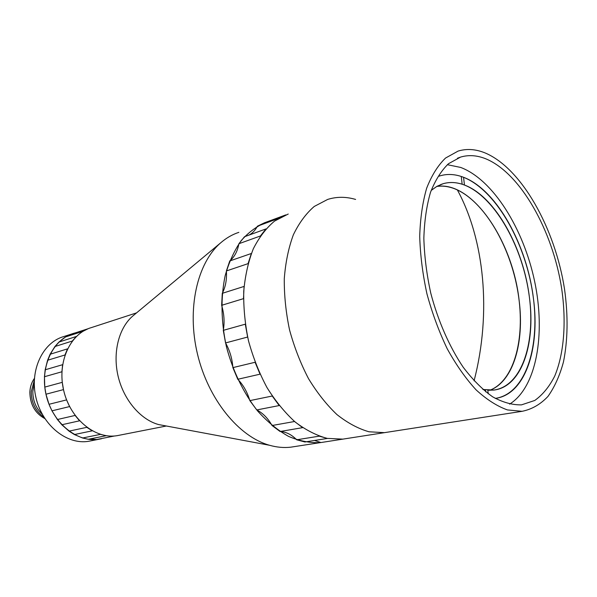 <?xml version="1.0" encoding="UTF-8"?>
<svg xmlns="http://www.w3.org/2000/svg" width="597" height="597" viewBox="0 0 597 597"><rect width="100%" height="100%" fill="white"/><g stroke="black" fill="none" stroke-linecap="round" stroke-linejoin="round"><path stroke-width="0.9" d="M42.208 414.176C35.902 408.132 32.783 400.527 32.842 391.363L34.245 383.565M43.842 417.019C35.536 411.191 31.35 402.781 31.26 391.796L34.29 380.282M34.395 378.446C31.611 382.334 30.104 386.931 29.865 392.251C30.119 404.52 35.104 413.288 44.82 418.572M34.395 378.431C31.604 382.319 30.089 386.923 29.85 392.251C30.104 404.535 35.096 413.311 44.835 418.587M431.168 190.436L436.922 186.331L443.116 183.704C449.198 181.958 455.548 182.13 462.153 184.227L461.272 176.473C453.921 174.055 446.854 173.839 440.079 175.824L438.996 176.175C446.444 173.712 454.25 173.943 462.421 176.869C494.577 188.659 524.487 240.143 532.606 292.62C540.972 345.066 526.129 393.923 495.256 398.4C524.964 394.744 540.173 349.006 533.502 298.985C527.233 245.3 496.667 189.742 463.563 177.294L464.444 185.025C495.129 196.323 523.726 248.039 529.509 298.06C535.703 344.7 521.345 387.013 493.786 390.087L487.824 390.237L488.227 393.789M519.144 300.545C512.771 240.807 472.055 180.525 436.758 186.443C442.011 185.697 447.407 186.264 452.951 188.152C481.6 198.129 508.651 242.054 517.293 288.567C526.076 335.051 515.383 380.304 489.756 390.296C513.211 381.655 524.547 342.708 519.144 300.545M482.928 389.528L485.51 389.99L485.719 391.856M71.901 333.917L63.872 336.529C42.753 342.32 29.357 370.371 36.029 397.945C42.439 425.579 67.148 445.123 88.781 441.265L91.02 440.817M75.297 332.887L74.021 333.23C52.842 339.029 39.454 367.364 46.208 395.281C52.708 423.258 77.558 443.071 99.236 439.198L101.483 438.758M136.556 312.88L91.445 327.574C70.2 333.38 56.842 362.207 63.737 390.692C70.379 419.236 95.445 439.519 117.206 435.653L119.467 435.213M355.618 199.435C345.999 196.614 336.693 196.607 327.693 199.42L314.231 206.465C306.007 213.554 299.045 223.002 293.351 234.815C288.56 247.83 285.53 262.434 284.284 278.635C284.135 295.433 285.903 312.559 289.575 330.029C294.306 347.282 300.612 363.469 308.492 378.602C317.104 392.751 326.589 404.751 336.954 414.594C347.573 422.982 358.252 428.706 368.983 431.773L384.423 432.661L388.251 432.064L320.947 442.541L314.552 440.467M484.682 152.765C475.443 149.086 466.585 148.526 458.108 151.086L445.549 158.041C437.959 165.376 431.668 175.421 426.668 188.182C422.579 202.353 420.258 218.412 419.713 236.36C420.266 255.053 422.676 274.224 426.952 293.873C432.243 313.321 439.011 331.633 447.243 348.812C456.138 364.909 465.764 378.602 476.122 389.893C486.652 399.55 497.092 406.229 507.428 409.923L522.114 411.311C531.89 409.318 540.501 404.356 547.956 396.43C554.62 387.035 559.792 375.543 563.464 361.946C567.851 340.021 568.225 315.85 564.568 289.418C555.232 228.479 521.442 167.802 484.682 152.765M485.376 158.638C476.734 155.257 468.458 154.742 460.541 157.101L448.519 163.69C441.265 170.675 435.258 180.242 430.482 192.406C426.579 205.905 424.37 221.211 423.848 238.315C424.377 256.12 426.676 274.381 430.75 293.09C438.049 320.917 449.392 346.738 463.168 367.177C472.682 379.714 482.503 389.587 492.622 396.804C502.674 402.363 512.293 405.05 521.479 404.87L534.785 400.453C542.718 394.774 549.352 386.662 554.703 376.117C564.202 353.334 566.456 321.664 561.665 288.56C552.68 230.397 520.323 172.66 485.376 158.638M509.607 404.132C536.628 387.252 545.77 334.051 534.643 281.433C523.591 228.778 493.204 179.749 460.697 167.444L447.362 164.69M482.898 389.498L493.853 390.057C522.472 386.169 536.457 340.924 528.658 292.037C521.106 243.128 493.115 195.256 463.302 184.63C456.317 182.189 449.608 181.884 443.183 183.704L436.944 186.339L431.153 190.473M288.232 214.032L274.605 221.054C266.255 228.039 259.158 237.285 253.315 248.792C248.352 261.441 245.166 275.605 243.733 291.269C243.412 307.492 245.001 324.014 248.501 340.842C253.061 357.439 259.217 373.006 266.971 387.535C275.463 401.117 284.873 412.617 295.187 422.034C305.783 430.049 316.47 435.504 327.253 438.385L342.82 439.123M327.693 199.42L314.246 206.458C306.022 213.539 299.06 222.987 293.358 234.8C288.56 247.815 285.538 262.419 284.284 278.62C284.135 295.425 285.903 312.559 289.575 330.029C294.306 347.282 300.612 363.476 308.492 378.61C317.111 392.766 326.596 404.759 336.969 414.602C347.596 422.989 358.275 428.713 369.006 431.78L384.446 432.653M133.877 315.112L132.646 316.134C118.721 328.149 112.505 352.79 118.154 376.416C123.78 400.05 140.564 419.639 158.578 424.557L165.048 425.758M238.86 232.345C232.352 234.479 226.3 237.972 220.703 242.815C197.144 263.038 186.607 308.992 197.517 354.26C208.346 399.542 238.919 436.78 269.523 445.265C276.807 447.325 283.881 447.959 290.746 447.175L294.664 446.571M266.844 221.95C257.397 225.778 248.867 231.979 241.248 240.561C234.337 250.427 228.964 262.187 225.121 275.844C220.599 297.903 221.024 321.507 226.405 346.656C232.815 371.073 243.763 393.498 257.732 411.109C267.478 421.885 277.747 430.303 288.538 436.385C299.381 440.996 309.962 443.071 320.268 442.623L320.947 442.541M249.845 400.624L272.239 396.02L279.209 405.557L256.77 409.945L249.845 400.624C247.307 392.095 243.285 384.975 237.778 379.274L260.053 374.177L255.083 362.275L232.867 367.625L237.778 379.274M229.755 260.964L251.367 253.486L248.053 263.65L226.39 270.956L229.755 260.964C234.487 256.971 237.539 251.225 238.904 243.718L260.404 235.987L265.949 228.92L244.486 236.74L238.904 243.718M264.456 222.8L285.799 214.89L278.762 218.315L257.389 226.218L264.456 222.8M222.278 293.328L244.076 286.426L243.509 298.649L221.644 305.313L222.278 293.328C225.576 286.948 226.942 279.493 226.39 270.956M223.293 330.35L245.292 324.186L247.628 337.044L225.554 342.939L223.293 330.35C224.718 322.261 224.173 313.918 221.644 305.313M272.038 425.512L294.552 421.504L302.627 427.653L280.09 431.504L272.038 425.512C267.949 418.273 262.859 413.087 256.77 409.945M296.679 439.788L319.223 436.161L327.454 438.429L304.91 441.981L296.679 439.788C291.59 434.579 286.06 431.818 280.09 431.504M232.867 367.625C232.248 358.782 229.815 350.551 225.554 342.939M249.016 235.091C252.516 233.188 255.307 230.233 257.389 226.218M70.67 334.387L88.11 328.731L83.035 331.275L65.618 336.917L70.67 334.387M58.939 342.059L76.341 336.484L72.319 341.029L54.924 346.529L58.939 342.059L65.618 336.917M50.103 354.245L67.498 348.864L64.983 354.984L47.581 360.252L50.103 354.245L54.924 346.529M45.178 369.789L62.61 364.692L61.909 371.767L44.454 376.729L45.178 369.789L47.581 360.252M44.782 387.095L62.275 382.334L63.491 389.61L45.962 394.221L44.782 387.095L44.454 376.729M49.014 404.288L66.595 399.893L69.603 406.572L51.976 410.833L49.014 404.288L45.962 394.221M57.409 419.512L75.103 415.445L79.558 420.81L61.819 424.758L57.409 419.512L51.976 410.833M69.021 431.131L86.826 427.333L92.236 430.833L74.386 434.549L69.021 431.131L61.819 424.758M82.558 437.997L100.46 434.377L106.229 435.698L88.289 439.28L82.558 437.997L74.386 434.549M114.549 435.982L96.565 439.534L114.549 435.982M90.065 438.922L96.565 439.534M457.354 189.913C484.294 239.3 491.838 312.291 474.07 380.834M88.781 441.265L99.236 439.198M117.206 435.653L166.347 426.004M384.423 432.661L522.114 411.311M457.436 158.235L460.541 157.101M443.183 183.704L440.474 184.645M158.578 424.557L269.523 445.265M132.646 316.134L220.703 242.815M290.746 447.175L320.268 442.623"/></g></svg>
